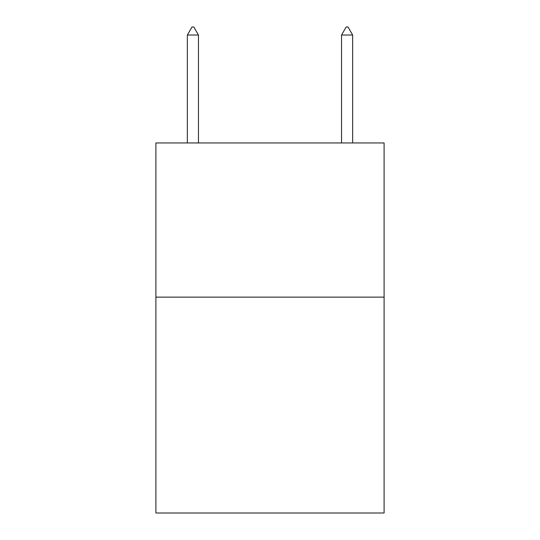 <?xml version="1.0" encoding="UTF-8"?>
<svg xmlns="http://www.w3.org/2000/svg" width="540" height="540" viewBox="0 0 540 540"><rect width="100%" height="100%" fill="white"/><g stroke="black" fill="none" stroke-linecap="round" stroke-linejoin="round"><path stroke-width="0.81" d="M384.102 297.135L384.102 513L155.898 513L155.898 142.952L384.102 142.952L384.102 297.135L155.898 297.135M198.457 35.019L193.833 27L191.984 27L187.353 35.019L198.457 35.019L198.457 142.952M187.353 35.019L187.353 142.952M346.167 27L348.017 27L352.647 35.019L341.543 35.019L346.167 27M352.647 142.952L352.647 35.019M341.543 142.952L341.543 35.019"/></g></svg>
